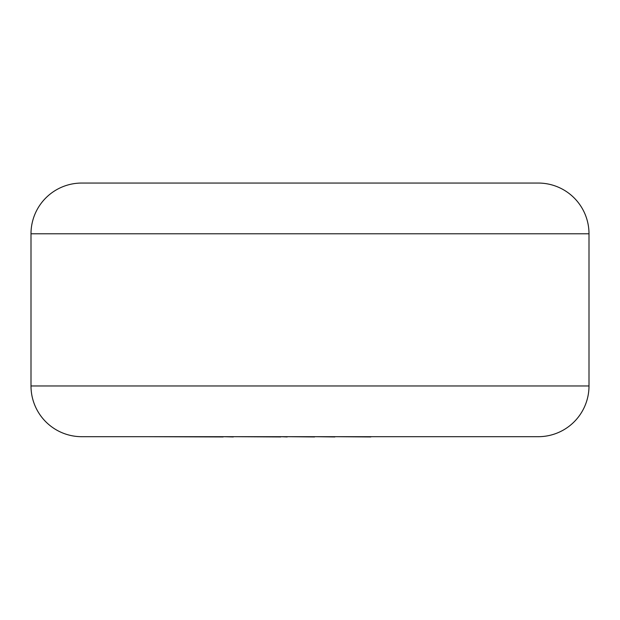 <?xml version="1.0" encoding="UTF-8"?>
<svg xmlns="http://www.w3.org/2000/svg" width="620" height="620" viewBox="0 0 620 620"><rect width="100%" height="100%" fill="white"/><g stroke="black" fill="none" stroke-linecap="round" stroke-linejoin="round"><path stroke-width="0.93" d="M31 233.779L31 385.966A50.724 50.724 0 0 0 81.724 436.689L538.276 436.689A50.724 50.724 0 0 0 589 385.966L589 233.779L31 233.779A50.724 50.724 0 0 1 81.724 183.055L538.276 183.055A50.724 50.724 0 0 1 589 233.779M370.838 436.689L474.036 436.689M370.838 436.945L334.893 436.689M334.893 436.945L314.588 436.689M314.588 436.945L287.215 436.689M287.215 436.945L280.798 436.689M280.798 436.945L233.306 436.689M233.306 436.945L223.177 436.689M223.177 436.945L145.778 436.689M31 385.966L589 385.966"/></g></svg>
